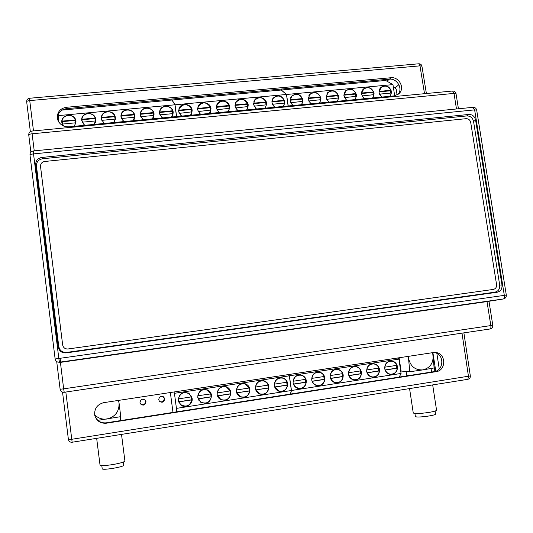 <?xml version="1.0" encoding="UTF-8"?>
<svg xmlns="http://www.w3.org/2000/svg" width="533" height="533" viewBox="0 0 533 533"><rect width="100%" height="100%" fill="white"/><g stroke="black" fill="none" stroke-linecap="round" stroke-linejoin="round"><path stroke-width="0.8" d="M435.767 371.235L432.909 352.626M393.427 87.639L394.28 87.499L396.179 89.031L397.092 95.007M439.259 369.009L436.847 353.346M57.451 116.814L58.31 117.273M60.096 358.303L60.562 362.04M58.437 118.273L57.357 117.626M58.443 118.353L57.351 118.459M58.517 118.946L57.471 119.046M470.333 375.925L71.675 439.305L68.404 439.465C68.857 441.437 70.103 442.357 72.142 442.243L65.832 392.041M395.319 87.705L398.891 84.674M397.931 94.501C403.354 88.671 396.992 78.218 389.41 79.164L387.005 81.229M94.767 415.414C96.759 420.804 100.584 423.275 106.24 422.836L434.282 371.608C444.002 370.442 444.615 354.025 434.268 352.46M433.429 352.546L103.688 402.662C97.246 404.434 94.254 408.591 94.707 415.127C96.426 420.89 100.291 423.582 106.294 423.209L436.241 371.654C446.288 370.455 446.288 353.359 435.628 352.493L433.429 352.546M72.162 442.237L467.874 379.316L72.162 442.237M58.783 362.24L60.416 362.387L487.002 301.591L490.846 325.643C491.066 327.522 490.806 328.634 490.054 328.974L490.027 328.974M492.792 325.27L492.792 325.283C492.905 327.242 491.992 328.468 490.054 328.974L64.213 392.281L63.654 388.843L60.122 389.23L56.711 361.581L60.122 389.23C60.615 391.375 61.981 392.388 64.213 392.281L489.98 328.988M488.981 301.278L492.792 325.283L63.654 388.843L60.416 362.387L59.436 362.2L58.823 358.482L55.132 358.989L29.981 155.016C30.148 154.537 31.327 154.164 33.532 153.897L33.293 150.952C31.041 151.405 29.935 152.758 29.981 155.016L55.132 358.989C55.645 361.234 57.084 362.307 59.436 362.2L503.625 298.92M475.596 120.078C474.683 116.294 472.378 114.422 468.687 114.468L41.967 157.435C37.643 158.221 35.558 160.739 35.711 164.977L58.204 346.856C59.11 351.14 61.795 353.146 66.252 352.886L497.036 292.257C500.654 291.411 502.306 289.006 501.979 285.035L475.596 120.078L473.564 121.517C472.658 117.746 470.366 115.888 466.688 115.941L42.7 158.747C38.403 159.527 36.324 162.032 36.477 166.256L58.763 346.39C59.669 350.654 62.334 352.653 66.772 352.393L494.757 292.191C498.362 291.344 500.007 288.953 499.688 285.008L473.564 121.517M472.738 107.426L474.637 109.871L33.532 153.897L58.823 358.482L504.318 295.369C504.551 297.401 504.245 298.593 503.392 298.966L487.002 301.591M55.132 358.989C55.645 361.234 57.078 362.307 59.436 362.2L503.392 298.966C505.457 298.44 506.43 297.147 506.31 295.075L504.318 295.369L474.637 109.871L476.689 110.124M456.475 108.972L454.023 93.402L456.028 93.621C455.575 91.869 454.429 91.003 452.597 91.016L454.023 93.402L32.107 133.79L31.88 131.065C29.741 131.478 28.695 132.764 28.742 134.916C28.889 134.409 30.015 134.036 32.107 133.79L34.239 150.859M26.677 101.79L26.677 101.763C26.797 101.203 27.816 100.817 29.735 100.597L29.528 98.259C27.583 98.625 26.63 99.791 26.677 101.763L30.348 131.578L26.677 101.79M394.007 95.913L398.551 94.035C405.486 88.678 399.317 76.712 391.089 77.725L66.252 107.3C60.309 108.432 57.311 111.93 57.258 117.786C58.57 123.729 62.388 126.741 68.73 126.827L394.007 95.913M33.492 130.911L29.735 100.597L419.991 65.852L421.923 66.179C421.51 64.58 420.477 63.787 418.825 63.787L419.991 65.852L424.515 93.695M458.433 108.779L456.035 93.695M391.089 77.725L389.41 79.164L66.418 108.659C60.842 109.618 57.817 112.869 57.344 118.413M140.465 403.914C143.357 405.526 145.096 404.68 145.676 401.362L145.043 399.89M159.554 401.462C162.332 402.482 163.898 401.502 164.251 398.517L163.278 396.685M58.703 120.431L57.95 120.505M434.888 371.488L434.102 366.404M139.986 402.628L140.439 403.867C143.344 406.019 145.196 405.3 145.995 401.709L145.416 400.296C142.504 398.364 140.692 399.144 139.986 402.628M158.727 399.757L159.514 401.416C162.398 403.008 164.124 402.155 164.69 398.844L163.771 397.058C160.906 395.646 159.227 396.545 158.727 399.757M118.719 400.376L120.758 416.659L97.766 420.357M94.647 414.741C97.992 418.205 102.089 419.631 106.946 419.018C115.268 416.866 119.312 411.543 119.066 403.061L118.459 400.416M119.925 420.704L120.638 420.231L120.192 416.766M121.511 434.402L124.909 460.998C124.309 462.044 120.245 463.244 112.729 464.583C105.128 465.735 100.897 465.902 100.031 465.082L96.666 438.353M123.35 462.044L123.749 465.189C124.555 466.868 101.89 470.619 102.203 468.747L101.803 465.589M432.656 352.659L434.129 367.95L422.896 369.895L409.817 371.728L408.305 356.364M400.676 370.801L401.049 370.741M400.903 369.755L400.53 369.729L398.737 357.816M399.09 357.763L401.096 371.061L409.817 371.728M408.564 356.324L408.711 358.862C410.65 366.584 415.374 370.262 422.896 369.895C430.151 367.963 433.542 363.046 433.069 355.145L432.463 352.693M409.717 375.445L406.659 375.172L406.093 371.448M431.064 368.53L431.59 371.974M436.547 410.124L436.567 410.237C436.221 410.876 433.722 411.596 429.072 412.395C419.871 413.708 414.601 413.894 413.255 412.962L409.571 388.59M435.548 413.988L435.561 414.088C435.874 415.367 419.158 417.692 415.98 416.813L415.367 416.433L414.921 413.501M397.505 358.003L398.911 359.115L401.076 373.453L399.237 377.078M398.911 359.115L289.392 375.798L291.478 390.496L290.452 394.067M288.413 374.586L289.392 375.798M401.076 373.453L291.478 390.496M397.458 366.704C396.752 363.406 394.813 361.487 391.635 360.948C386.958 361.167 384.659 363.739 384.726 368.663C385.386 371.841 387.238 373.753 390.269 374.393C395.1 374.333 397.498 371.767 397.458 366.704M379.516 369.462C378.83 366.198 376.911 364.279 373.766 363.699C369.003 363.859 366.637 366.438 366.684 371.441C367.324 374.579 369.142 376.485 372.141 377.171C377.071 377.184 379.529 374.619 379.516 369.462M361.441 372.247C360.768 369.023 358.882 367.097 355.778 366.477C350.907 366.571 348.489 369.156 348.502 374.239C349.122 377.324 350.907 379.236 353.845 379.962C358.889 380.069 361.421 377.497 361.441 372.247M343.219 375.052C342.566 371.874 340.714 369.949 337.662 369.282C332.685 369.289 330.194 371.881 330.18 377.058C330.773 380.089 332.512 381.994 335.39 382.774C340.547 382.987 343.159 380.415 343.219 375.052M324.85 377.877C324.224 374.759 322.418 372.84 319.427 372.114C314.33 372.021 311.758 374.612 311.712 379.902C312.278 382.861 313.964 384.759 316.755 385.592C322.052 385.939 324.75 383.367 324.85 377.877M306.342 380.729C305.742 377.677 303.99 375.765 301.078 374.979C295.848 374.759 293.183 377.357 293.097 382.767C293.636 385.639 295.249 387.524 297.947 388.424C303.39 388.923 306.189 386.358 306.342 380.729M391.875 361.227L390.682 360.928M389.996 374.346L391.215 374.206M390.962 361.161L389.47 361.114M388.817 373.993L389.736 374.093M374.106 363.999L372.82 363.659M371.921 377.131L373.24 377.004M373.047 363.906L371.521 363.846M370.655 376.731L371.721 376.878M356.217 366.804L354.838 366.418M353.692 379.929L355.111 379.822M354.998 366.671L353.426 366.604M352.333 379.476L353.552 379.676M338.215 369.649L336.729 369.202M335.297 382.754L336.843 382.661M336.816 369.456L335.19 369.382M333.831 382.221L335.23 382.501M320.113 372.54L318.501 372.014L319.427 372.114M316.735 385.586L318.428 385.526M318.514 372.261L316.815 372.181M315.15 384.959L316.742 385.339M301.898 375.479L300.146 374.852M298 388.437L299.859 388.41M300.126 375.099L298.287 374.999M296.275 387.684L298.054 388.191M293.043 381.195L293.29 381.235C294.149 376.858 296.728 374.852 301.032 375.225C303.27 375.778 304.836 377.144 305.729 379.323L293.29 381.235M293.41 384.073L305.702 382.181L305.336 379.389M312.025 381.202L324.184 379.329L323.811 376.551M330.493 378.357L342.519 376.505L342.139 373.733M348.815 375.532L360.708 373.7L360.328 370.941M366.997 372.727L378.756 370.915L378.377 368.17M385.039 369.942L396.665 368.15L396.279 365.418M305.702 382.181L306.149 382.254C305.216 386.818 302.504 388.797 298.02 388.177L295.402 386.705L293.703 384.173L306.149 382.254M312.318 381.302L324.664 379.396C323.798 383.84 321.179 385.825 316.822 385.352C314.683 384.766 313.184 383.414 312.318 381.302L312.045 381.262M324.244 376.485L311.898 378.377C312.704 374.106 315.203 372.101 319.394 372.36C321.699 372.867 323.311 374.239 324.244 376.485M330.786 378.45L343.032 376.565C342.219 380.902 339.688 382.887 335.444 382.527C333.232 381.981 331.679 380.622 330.786 378.45L330.513 378.417M342.612 373.66L330.36 375.545C331.12 371.361 333.545 369.356 337.629 369.529C339.994 369.989 341.653 371.368 342.612 373.66M349.108 375.625L361.261 373.753C360.495 377.997 358.036 379.982 353.892 379.723C351.627 379.216 350.028 377.85 349.108 375.625L348.842 375.598M360.834 370.861L348.682 372.727C349.401 368.629 351.76 366.631 355.751 366.724C358.163 367.144 359.855 368.523 360.834 370.861M367.284 372.82L379.343 370.961C378.617 375.125 376.231 377.111 372.181 376.924C369.862 376.458 368.23 375.092 367.284 372.82L367.024 372.8M378.916 368.083L366.857 369.935C367.543 365.911 369.842 363.912 373.746 363.946C376.191 364.332 377.917 365.711 378.916 368.083M385.326 370.042L397.292 368.196C396.599 372.281 394.273 374.266 390.309 374.146C387.951 373.713 386.292 372.34 385.326 370.042L385.066 370.022M396.858 365.332L384.893 367.164C385.546 363.206 387.791 361.214 391.622 361.194C394.094 361.547 395.839 362.926 396.858 365.332M324.184 379.329L324.664 379.396M342.519 376.505L343.032 376.565M360.708 373.7L361.261 373.753M378.756 370.915L379.343 370.961M396.665 368.15L397.292 368.196M288.32 374.599L289.292 375.818L291.378 390.509L290.358 394.08M172.985 412.415L170.353 392.528M289.292 375.818L174.438 393.314L176.43 408.385L176.296 411.896M173.945 391.982L174.438 393.314M291.378 390.509L176.43 408.385M287.68 383.6C287.12 380.635 285.428 378.73 282.617 377.884C277.233 377.504 274.475 380.096 274.328 385.652C274.835 388.424 276.374 390.289 278.946 391.249C284.549 391.955 287.46 389.403 287.68 383.6M268.872 386.492C268.346 383.633 266.74 381.748 264.055 380.829C258.505 380.256 255.627 382.834 255.42 388.564C255.88 391.215 257.326 393.048 259.744 394.074C265.534 395.026 268.572 392.495 268.872 386.492M249.917 389.41C249.431 386.685 247.925 384.826 245.4 383.827C239.657 383.007 236.645 385.559 236.352 391.502C236.772 393.994 238.098 395.786 240.33 396.878C246.313 398.144 249.511 395.659 249.917 389.41M230.809 392.355C230.369 389.79 228.99 387.977 226.672 386.905C220.715 385.745 217.537 388.264 217.131 394.46C217.504 396.765 218.69 398.484 220.675 399.63C226.885 401.316 230.263 398.891 230.809 392.355M211.541 395.319C211.161 392.961 209.942 391.215 207.883 390.083C201.687 388.477 198.309 390.929 197.756 397.438L200.774 402.308C207.21 404.554 210.801 402.222 211.541 395.319M192.12 398.311L189.055 393.407C182.606 391.189 178.995 393.534 178.229 400.45L180.614 404.847C185.131 409.071 193.239 404.44 192.12 398.311M283.596 378.483L281.684 377.717M279.072 391.289L281.131 391.322M281.651 377.97L279.612 377.844M277.2 390.383L279.139 391.049M265.207 381.575L263.115 380.622M259.944 394.147L262.243 394.253M263.075 380.875L260.79 380.709M257.905 393.014L260.024 393.907M246.746 384.779L244.447 383.573M240.603 396.992L243.195 397.205M244.4 383.827L241.815 383.6M238.391 395.559L240.696 396.752M230.036 391.229L230.596 393.907L217.75 395.886L220.809 399.41C225.945 401.082 229.21 399.25 230.596 393.907M228.224 388.144L225.712 386.585M221.028 399.81L223.967 400.19M225.646 386.831L222.687 386.518M218.637 397.938L221.135 399.577M211.108 396.299L210.775 393.914M209.636 391.755L206.917 389.67M201.181 402.555L204.552 403.188M206.844 389.916L203.399 389.456M198.662 400.07L201.307 402.335M191.733 399.777L191.434 396.885M190.954 395.733L188.116 392.888M181.033 405.18L184.924 406.219M178.535 401.782L181.193 404.973M178.448 398.877L191.5 396.872L188.929 393.627C183.579 391.462 180.081 393.207 178.448 398.877L178.668 401.769L191.7 399.763L191.34 396.898M197.976 395.879C199.375 390.556 202.64 388.697 207.777 390.316L210.928 393.887L197.756 395.772L198.156 398.764L211.081 396.772L210.722 393.92M217.091 394.08L217.484 395.786L230.309 393.807M236.965 392.921L240.443 396.645C245.393 397.944 248.485 396.046 249.711 390.955L236.665 392.828L249.384 390.862L249.024 388.037M256.033 389.983L259.844 393.84C264.621 394.853 267.566 392.914 268.672 388.031L255.74 389.903L268.306 387.944L267.939 385.132M274.648 386.971L287.08 385.053L286.714 382.248M191.7 399.763L191.907 399.877C190.008 405.913 186.303 407.505 180.787 404.66L178.848 401.889L191.907 399.877M198.376 398.877L211.328 396.878C209.729 402.528 206.264 404.274 200.928 402.102L198.156 398.764M230.189 390.929L217.344 392.901C218.57 387.851 221.655 385.932 226.585 387.145L230.189 390.929M249.304 387.991L236.559 389.949C237.658 385.119 240.583 383.16 245.327 384.073L249.304 387.991M268.259 385.079L255.62 387.025C256.62 382.368 259.411 380.382 263.995 381.075L266.587 382.561L268.259 385.079M274.941 387.065L287.487 385.132C286.474 389.843 283.656 391.808 279.032 391.015L274.655 387.005M287.067 382.194L274.528 384.12C275.454 379.609 278.133 377.617 282.563 378.13C284.709 378.73 286.214 380.082 287.067 382.194M268.306 387.944L268.672 388.031M287.08 385.053L287.487 385.132M58.943 122.31L58.017 114.748M58.097 115.628L174.931 104.801L171.966 100.031L171.833 99.031M176.53 116.58L174.931 104.801M74.573 126.268L75.986 121.311C75.226 112.55 60.422 113.909 61.855 122.643L63.16 125.861M94.348 124.389L95.74 119.452C95.014 111.017 80.849 111.843 81.676 120.305L84.341 125.342M113.962 122.523L115.355 119.132L115.335 117.606C114.655 109.585 101.31 109.771 101.377 117.833L101.423 118.919L104.035 123.469M133.417 120.678L134.709 117.873L134.769 115.781C134.129 108.139 121.577 107.766 120.971 115.401L120.971 117.08L123.576 121.611M152.724 118.846L153.87 116.594L154.057 113.962C153.444 106.673 141.638 105.834 140.452 113.023L140.366 115.255L142.957 119.772M171.873 117.02L172.852 115.275L173.185 112.163C172.592 105.201 161.486 103.962 159.82 110.704L159.607 113.442L162.192 117.946M61.988 110.098L171.966 100.031M76.039 122.057L75.393 120.078M62.121 121.297L61.968 123.283M62.254 123.583L62.581 124.942M75.833 123.783L75.419 120.385L62.168 121.631L62.541 124.542L62.468 124.062L75.746 122.81L74.207 126.301M95.773 120.784L95.127 118.379M81.975 119.126L81.729 120.831M81.962 120.778L82.362 122.67L82.329 122.184L95.507 120.944L95.507 121.431L95.487 119.965L95.134 118.533L81.989 119.765L82.189 122.517M95.42 122.47L95.54 120.831M115.308 119.505L114.688 116.647M101.763 116.754L101.377 118.399M101.61 118.479L101.683 120.092M114.822 121.124L115.041 119.858M134.636 118.219L134.163 115.108M121.431 114.442L120.918 116.014M134.036 119.752L134.349 118.519M121.144 116.147L121.078 117.673M153.777 116.907L153.577 113.875M140.959 112.19L140.346 113.669M153.078 118.346L153.471 117.16M140.645 113.356L140.372 115.288M172.739 115.568L172.919 114.029M172.912 113.636L172.779 112.663M160.353 110.005L159.653 111.384M171.966 116.9L172.419 115.788M159.973 111.104L159.56 112.936M172.832 113.642L172.425 111.277L159.693 112.47L159.787 114.335M160.1 115.221L160.213 114.835L162.545 117.913M171.519 117.053L172.972 113.629L160.213 114.835M153.737 115.448L153.331 113.069L140.492 114.275L140.739 116.74M134.489 117.26L134.083 114.875L121.151 116.087L121.524 118.972L121.584 118.479L134.543 117.26L133.063 120.711M101.663 119.385L102.023 120.811L102.036 120.325L115.101 119.092L114.682 116.694L101.643 117.92L101.663 119.385M115.021 120.065L115.081 119.372M75.746 122.81L75.806 122.084M159.693 112.47L160.06 110.771C161.499 105.008 170.733 105.021 172.585 110.777L159.827 111.97M172.425 111.277L172.585 110.777M153.451 112.57L140.592 113.776L140.699 113.069C141.718 106.913 151.525 106.54 153.451 112.57L153.331 113.069M140.885 117.093L140.972 116.654L153.837 115.434L152.371 118.879M140.972 116.654L143.317 119.738M134.163 114.382L121.224 115.428C121.731 108.879 132.151 108.052 134.163 114.382L134.083 114.875M121.584 118.479L123.936 121.577M114.728 116.201L101.656 117.427C102.016 110.744 112.683 109.765 114.728 116.201L114.682 116.694M102.036 120.325L104.401 123.436M113.602 122.563L115.061 119.579M95.127 118.04L81.955 119.279C82.335 112.563 93.082 111.577 95.127 118.04L95.134 118.533M82.329 122.184L84.707 125.308M93.981 124.422L95.507 120.944M75.373 119.892L62.101 121.138C62.488 114.395 73.327 113.402 75.373 119.892L75.419 120.385M62.468 124.062L63.654 126.074M140.492 114.275L140.592 113.776M121.151 116.087L121.204 115.594M101.643 117.92L101.656 117.427M81.989 119.765L81.955 119.279M62.168 121.631L62.101 121.138M176.623 116.574L175.024 104.794L172.059 100.024L171.926 99.025M175.024 104.794L286.461 94.474L281.224 90.024L281.084 89.058M288.126 105.974L286.461 94.474M190.874 115.215L191.667 113.915L192.166 110.378C191.594 103.702 181.127 102.149 179.061 108.452L178.695 111.644L181.267 116.127M209.729 113.429L210.315 112.516L211.001 108.605C210.435 102.196 200.555 100.377 198.163 106.267L197.636 109.865L200.201 114.328M228.43 111.65L229.69 106.847C229.13 100.67 219.783 98.645 217.131 104.142L216.425 108.092L218.983 112.55M247.445 108.692L248.231 105.101C247.672 99.138 238.804 96.946 235.946 102.083L235.066 106.34L237.618 110.777M265.407 108.132L266.627 103.369C266.074 97.599 257.639 95.267 254.621 100.071L253.568 104.601L256.106 109.018M283.683 106.4L284.882 101.65C282.263 95.427 278.353 94.248 273.143 98.112L271.923 102.869L274.455 107.273M172.059 100.024L281.224 90.024M191.527 114.195L191.807 112.729M191.813 111.85L191.773 111.437M179.594 107.879L178.835 109.152M190.821 115.221L191.2 114.395M179.168 108.905L178.635 110.631M210.162 112.789L210.522 111.41M198.689 105.807L197.883 106.98M209.589 113.436L209.822 112.976M198.229 106.753L197.596 108.379M228.644 111.364L229.063 110.064M217.631 103.795L216.791 104.861M217.151 104.648L216.438 106.18M236.412 101.83L235.559 102.802M235.939 102.596L235.153 104.042M265.321 108.146L265.674 107.293M255.041 99.918L254.188 100.797M254.574 100.59L253.735 101.95M283.516 106.413L283.756 105.867M273.516 98.039L272.663 98.838M273.069 98.632L272.183 99.911M284.322 103.116L283.902 100.804L271.857 101.936M272.356 104.455L274.788 107.24M283.343 106.427L284.695 103.082L272.516 104.235M266.1 104.841L265.681 102.516L253.501 103.662M247.738 106.573L247.319 104.241L235.006 105.401M229.23 108.319L228.81 105.98L216.365 107.34M210.582 110.078L210.162 107.733L197.63 108.905L197.603 109.625M191.78 111.857L191.367 109.498L178.735 110.684L178.762 112.117M271.857 101.796L273.336 98.259C277.566 94.741 281.217 95.42 284.289 100.297L272.116 101.437M283.902 100.804L284.289 100.297M266.034 102.01L253.761 103.162L254.821 100.211C259.065 96.406 262.802 97.006 266.034 102.01L265.681 102.516M254.001 106.207L266.433 104.808L265.068 108.166M254.161 105.967L256.446 108.985M247.632 103.735L235.266 104.894L236.159 102.209C240.403 98.085 244.227 98.598 247.632 103.735L247.319 104.241M235.513 107.972L248.032 106.547L246.652 109.918M235.666 107.713L237.958 110.744M229.09 105.474L216.631 106.64L217.351 104.261C221.568 99.784 225.486 100.191 229.09 105.474L228.81 105.98M216.878 109.758L229.483 108.292L228.617 110.951M217.024 109.472L219.323 112.516M210.402 107.226L197.843 108.406L198.389 106.367C202.567 101.503 206.571 101.79 210.402 107.226L210.162 107.733M198.096 111.557L210.795 110.058L209.382 113.456M198.236 111.244L200.548 114.295M191.567 108.992L178.908 110.184L179.295 108.539C183.385 103.242 187.476 103.395 191.567 108.992L191.367 109.498M179.175 113.382L191.96 111.837L190.528 115.248M179.295 113.036L181.62 116.094M253.501 103.562L253.761 103.162M235.006 105.354L235.266 104.894M216.378 107.146L216.631 106.64M197.63 108.905L197.843 108.406M178.735 110.684L178.908 110.184M288.22 105.967L286.554 94.468L281.317 90.017L281.177 89.044M286.554 94.468L392.961 84.614L385.659 80.463L385.512 79.517M394.68 95.82L392.961 84.614M301.818 104.675L302.997 99.951C300.512 93.868 296.681 92.615 291.511 96.2L290.139 101.157L292.657 105.547M319.813 102.962L320.979 98.259C318.607 92.309 314.863 91.003 309.733 94.328L308.214 99.458L310.726 103.828M337.669 101.27L338.815 96.58C336.55 90.763 332.878 89.397 327.808 92.495L326.156 97.772L328.654 102.123M355.391 99.584L356.524 94.914C354.345 89.211 350.754 87.805 345.737 90.697L344.198 93.142L343.905 95.667L346.45 100.431M372.98 97.912L374.093 93.255C372.001 87.665 368.476 86.226 363.519 88.931C361.98 90.39 361.347 92.222 361.621 94.434L364.106 98.758M390.436 96.253L391.535 91.616C389.51 86.126 386.052 84.654 381.155 87.185C379.543 88.645 378.876 90.51 379.156 92.782L381.628 97.093M281.317 90.017L385.659 80.463M291.837 96.2L290.991 96.919M291.424 96.713L290.492 97.925M310.006 94.394L309.173 95.047M309.626 94.834L308.667 95.98M328.028 92.615L327.209 93.208M327.688 92.989L326.696 94.081M355.837 96.366L355.411 94.088L355.937 93.575C353.332 89.124 349.988 88.225 345.904 90.87L345.104 91.409M345.604 91.176L344.585 92.222M363.626 89.151L362.853 89.631M363.379 89.391L362.34 90.397M381.215 87.452L380.462 87.892M381.015 87.639L379.949 88.605M390.789 93.068L390.356 90.81L379.076 91.869M379.556 94.268L381.948 97.059M390.109 96.286L391.369 93.015L379.736 94.108M373.38 94.714L372.947 92.442L361.547 93.515M355.411 94.088L343.878 95.174M338.162 98.039L337.735 95.753L326.083 96.846M320.353 99.718L319.927 97.426L308.147 98.532M302.411 101.41L301.984 99.105L290.072 100.224M379.083 91.596L381.308 87.365C385.299 85.04 388.51 86.013 390.949 90.29L379.323 91.383M390.356 90.81L390.949 90.29M373.513 91.929L361.794 93.028L363.679 89.104C367.717 86.626 370.995 87.565 373.513 91.929L372.947 92.442M362.027 95.933L373.926 94.661L372.654 97.945M362.207 95.767L364.432 98.725M355.937 93.575L344.131 94.681L345.904 90.87M344.365 97.612L356.35 96.32L355.065 99.618M344.538 97.432L346.776 100.404M338.228 95.234L326.329 96.353L327.982 92.662C332.112 89.837 335.53 90.69 338.228 95.234L337.735 95.753M326.569 99.298L338.642 97.992L337.342 101.297M326.742 99.111L328.988 102.089M320.386 96.913L308.4 98.032L309.913 94.494C314.084 91.456 317.575 92.262 320.386 96.913L319.927 97.426M308.634 101.004L320.799 99.678L319.48 102.996M308.807 100.81L311.059 103.795M302.411 98.598L290.325 99.731L291.698 96.36C295.902 93.095 299.473 93.841 302.411 98.598L301.984 99.105M290.565 102.722L302.817 101.37L301.485 104.708M290.732 102.516L292.997 105.514M68.017 348.975L493.272 289.439C495.643 288.839 496.749 287.234 496.576 284.622L470.699 122.423C470.059 119.938 468.527 118.686 466.089 118.679L44.692 161.479C41.86 162.045 40.475 163.718 40.528 166.509L62.661 344.958C63.307 347.756 65.093 349.095 68.017 348.975L67.584 349.015M68.051 348.975L493.272 289.439M30.874 152.172L28.742 134.916L30.874 152.172M68.404 439.459L62.534 392.141L68.404 439.459C68.85 441.444 70.103 442.37 72.148 442.25M436.241 371.654L434.282 371.608M461.991 333.145L468.48 376.445L467.874 379.316C469.606 378.85 470.426 377.73 470.333 375.952L463.89 332.865M426.387 93.515L421.936 66.252M66.252 107.3L66.418 108.659M501.979 285.035L499.688 285.008M497.036 292.257L494.757 292.191M66.252 352.886L66.772 352.393M58.204 346.856L58.763 346.39M35.711 164.977L36.477 166.256M41.967 157.435L42.7 158.747M468.687 114.468L466.688 115.941M106.294 423.209L106.24 422.836M435.614 352.493L434.888 352.453M60.122 389.23C60.615 391.375 61.981 392.388 64.213 392.281M33.293 150.952L473.044 107.326C474.983 107.306 476.196 108.212 476.675 110.051L506.31 295.075M452.597 91.016L31.88 131.065M418.825 63.787L29.528 98.259M145.103 399.963L145.416 400.296M163.345 396.745L163.771 397.058M435.095 411.05L435.561 414.088M432.683 384.913L436.567 410.237M390.949 360.921L391.635 360.948M373.033 363.659L373.766 363.699M354.991 366.418L355.778 366.477M336.816 369.202L337.662 369.282M300.206 374.866L301.078 374.979M297.167 388.011L298.02 388.177M315.889 385.192L316.822 385.352M334.438 382.381L335.444 382.527M352.813 379.583L353.892 379.723M371.028 376.804L372.181 376.924M389.083 374.039L390.309 374.146M281.824 377.75L282.617 377.884M263.335 380.689L264.055 380.829M244.76 383.673L245.4 383.827M226.112 386.738L226.672 386.905M207.404 389.896L207.883 390.083M188.655 393.207L189.055 393.407M180.421 404.414L180.787 404.66M200.475 401.862L200.928 402.102M220.269 399.19L220.809 399.41M239.823 396.439L240.443 396.645M259.145 393.64L259.844 393.84M278.253 390.829L279.032 391.015M159.727 111.051L159.82 110.704M172.299 116.154L172.625 115.175M153.391 117.493L153.631 116.514M134.303 118.792L134.463 117.813M62.281 123.743L62.208 123.256M178.928 108.832L179.061 108.452M197.996 106.667L198.163 106.267M216.924 104.548L217.131 104.142M235.719 102.483L235.946 102.083M254.368 100.471L254.621 100.071M272.869 98.498L273.143 98.112M246.712 109.911L246.986 109.485M209.622 113.376L210.102 112.396M191.041 114.782L191.44 113.802M291.225 96.573L291.511 96.2M309.44 94.681L309.733 94.328M327.502 92.835L327.808 92.495"/></g></svg>
